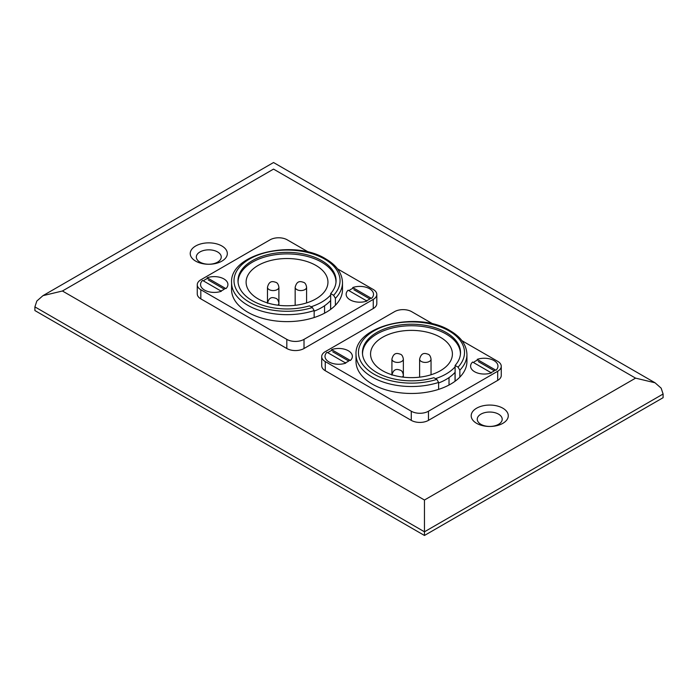 <?xml version="1.0" encoding="UTF-8"?>
<svg xmlns="http://www.w3.org/2000/svg" width="698" height="698" viewBox="0 0 698 698"><rect width="100%" height="100%" fill="white"/><g stroke="black" fill="none" stroke-linecap="round" stroke-linejoin="round"><path stroke-width="1.05" d="M327.004 352.254A13.681 7.896 0 0 0 327.894 361.224A13.681 7.896 0 0 0 345.807 363.108L327.004 352.254M350.37 360.482A13.681 7.896 0 0 0 348.363 350.78A13.681 7.896 0 0 0 331.567 349.619L350.37 360.482M348.712 361.014L332.719 351.783M476.621 423.337A18.549 10.706 180 0 1 476.621 408.199A18.549 10.706 180 0 1 502.848 408.199A18.549 10.706 180 0 1 502.848 423.337A18.549 10.706 180 0 1 476.621 423.337M498.547 414.15A12.468 7.198 0 0 0 480.913 414.15A12.468 7.198 0 0 0 480.913 424.332A12.468 7.198 0 0 0 498.547 424.332A12.468 7.198 0 0 0 498.547 414.15M195.667 261.131A18.549 10.706 180 0 1 195.667 245.993A18.549 10.706 180 0 1 221.894 245.993A18.549 10.706 180 0 1 221.894 261.131A18.549 10.706 180 0 1 195.667 261.131M217.602 251.952A12.468 7.198 0 0 0 199.968 251.952A12.468 7.198 0 0 0 199.968 262.125A12.468 7.198 0 0 0 217.602 262.125A12.468 7.198 0 0 0 217.602 251.952M424.463 535.471L663.1 397.694L663.1 394.021L424.463 531.797L424.463 535.471L34.9 310.558L34.9 306.884L36.828 301.039L42.962 295.655L62.419 290.996L424.463 500.021L635.581 378.133L655.038 382.783L661.172 388.175L663.1 394.021M34.9 306.884L424.463 531.797L424.463 500.021M635.581 378.133L273.537 169.108C273.537 160.54 273.537 160.54 273.537 169.108L62.419 290.996M348.145 290.185A13.681 7.896 0 0 0 349.035 299.154A13.681 7.896 0 0 0 366.956 301.039L348.145 290.185M371.511 298.412A13.681 7.896 0 0 0 369.504 288.71A13.681 7.896 0 0 0 352.708 287.55L371.511 298.412M369.861 298.945L353.86 289.714M449.023 377.609L449.023 385.026M382.548 370.717A40.92 23.627 0 0 0 427.141 375.838A40.92 23.627 0 0 0 452.409 354.008A40.92 23.627 0 0 0 440.421 337.3A40.92 23.627 0 0 0 395.818 332.178A40.92 23.627 0 0 0 370.559 354.008A40.92 23.627 0 0 0 382.548 370.717M460.436 354.008L460.436 354.261A48.947 28.26 0 0 0 460.436 354.008A48.947 28.26 0 0 0 446.101 334.019A48.947 28.26 0 0 0 392.747 327.894A48.947 28.26 0 0 0 362.532 354.008A48.947 28.26 0 0 0 362.532 354.287L362.532 354.008M495.327 369.896A12.651 7.303 180 0 1 490.86 372.584M349.742 360.116A12.651 7.303 180 0 1 345.274 362.794M459.851 370.167L458.062 367.148L455.113 365.447A49.043 28.313 0 0 0 460.523 352.516A49.043 28.313 0 0 0 446.162 332.492A49.043 28.313 0 0 0 392.712 326.359A49.043 28.313 0 0 0 362.437 352.516A49.043 28.313 0 0 0 376.807 372.54A49.043 28.313 0 0 0 433.877 377.705L436.817 379.407L438.614 382.425A55.456 32.021 180 0 1 372.27 377.147A55.456 32.021 180 0 1 356.024 354.505C354.069 325.486 418.468 310.645 450.193 330.747C461.012 337.099 466.596 345.021 466.936 354.505A55.456 32.021 180 0 1 459.851 370.167L459.851 377.121A55.456 32.021 0 0 0 466.936 361.451L466.936 354.505M356.024 354.505L356.024 361.451A55.456 32.021 0 0 0 372.27 384.092A55.456 32.021 0 0 0 438.614 389.379L438.614 382.425M433.109 324.038L411.698 311.683A12.163 7.024 0 0 0 394.501 311.683L325.268 351.652A12.163 7.024 0 0 0 321.708 356.617L321.708 365.752A12.163 7.024 0 0 0 325.268 370.717L411.27 420.362A12.163 7.024 0 0 0 428.467 420.362L497.691 380.393A12.163 7.024 0 0 0 501.26 375.428L501.26 366.293A12.163 7.024 0 0 0 497.691 361.328L461.945 340.694M327.886 352.76A12.651 7.303 180 0 1 332.536 350.187M473.48 362.541A12.651 7.303 180 0 1 478.13 359.967M321.708 356.617A12.163 7.024 0 0 0 325.268 361.581L411.27 411.227A12.163 7.024 0 0 0 428.467 411.227L497.691 371.257A12.163 7.024 0 0 0 501.26 366.293M438.614 389.379A55.456 32.021 0 0 0 459.851 377.121M455.113 381.213L455.113 365.447M435.482 378.639A48.947 28.26 0 0 0 455.113 366.816M438.614 382.993A48.947 28.26 0 0 0 455.044 372.357L455.044 381.265M202.56 280.404A13.681 7.896 0 0 0 203.45 289.373A13.681 7.896 0 0 0 221.362 291.258L202.56 280.404M225.916 288.632A13.681 7.896 0 0 0 223.91 278.93A13.681 7.896 0 0 0 207.114 277.769L225.916 288.632M224.267 289.164L208.274 279.933M472.598 362.035A13.681 7.896 0 0 0 473.488 371.004A13.681 7.896 0 0 0 491.401 372.889L472.598 362.035M495.964 370.263A13.681 7.896 0 0 0 493.957 360.561A13.681 7.896 0 0 0 477.153 359.4L495.964 370.263M494.306 370.795L478.313 361.564M324.57 305.759L324.57 313.175M258.094 298.866A40.92 23.627 0 0 0 302.696 303.988A40.92 23.627 0 0 0 327.955 282.158A40.92 23.627 0 0 0 315.967 265.449A40.92 23.627 0 0 0 271.374 260.328A40.92 23.627 0 0 0 246.106 282.158A40.92 23.627 0 0 0 258.094 298.866M335.982 282.158L335.982 282.411A48.947 28.26 0 0 0 335.982 282.158A48.947 28.26 0 0 0 321.647 262.169A48.947 28.26 0 0 0 268.302 256.044A48.947 28.26 0 0 0 238.079 282.158A48.947 28.26 0 0 0 238.088 282.437M370.882 298.046A12.651 7.303 180 0 1 366.415 300.733M225.288 288.265A12.651 7.303 180 0 1 220.821 290.944M335.406 298.316L333.609 295.298L330.669 293.596A49.043 28.313 0 0 0 336.078 280.666A49.043 28.313 0 0 0 321.717 260.642A49.043 28.313 0 0 0 268.268 254.508A49.043 28.313 0 0 0 237.992 280.666A49.043 28.313 0 0 0 252.353 300.69A49.043 28.313 0 0 0 309.423 305.855L312.372 307.556L314.161 310.575A55.456 32.021 180 0 1 247.816 305.296A55.456 32.021 180 0 1 231.579 282.655C229.625 253.636 294.015 238.795 325.748 258.897C336.567 265.249 342.151 273.171 342.491 282.655A55.456 32.021 180 0 1 335.406 298.316L335.406 305.27A55.456 32.021 0 0 0 342.491 289.6L342.491 282.655M231.579 282.655L231.579 289.6A55.456 32.021 0 0 0 247.816 312.242A55.456 32.021 0 0 0 314.161 317.529L314.161 310.575M308.656 252.187L287.244 239.833A12.163 7.024 0 0 0 270.047 239.833L200.823 279.802A12.163 7.024 0 0 0 197.264 284.767L197.264 293.902A12.163 7.024 0 0 0 200.823 298.866L286.817 348.511A12.163 7.024 0 0 0 304.014 348.511L373.247 308.542A12.163 7.024 0 0 0 376.807 303.578L376.807 294.443A12.163 7.024 0 0 0 373.247 289.478L337.492 268.843M203.441 280.91A12.651 7.303 180 0 1 208.091 278.336M349.026 290.691A12.651 7.303 180 0 1 353.677 288.117M197.264 284.767A12.163 7.024 0 0 0 200.823 289.731L286.817 339.376A12.163 7.024 0 0 0 304.014 339.376L373.247 299.407A12.163 7.024 0 0 0 376.807 294.443M314.161 317.529A55.456 32.021 0 0 0 335.406 305.27M330.669 309.362L330.669 293.596M311.038 306.788A48.947 28.26 0 0 0 330.669 294.966M314.161 311.142A48.947 28.26 0 0 0 330.599 300.506L330.599 309.415M421.287 361.451A5.715 3.298 180 0 1 419.611 359.121C421.487 351.748 425.527 353.406 428.24 354.279C429.636 354.785 430.57 356.39 431.041 359.121A5.715 3.298 180 0 1 427.516 362.166A5.715 3.298 180 0 1 421.287 361.451M393.593 361.451A5.715 3.298 180 0 1 391.918 359.121C393.803 351.748 397.834 353.406 400.547 354.279C401.943 354.785 402.886 356.39 403.357 359.121A5.715 3.298 180 0 1 399.823 362.166A5.715 3.298 180 0 1 393.593 361.451M458.062 367.148A53.022 30.616 0 0 0 448.98 330.869A53.022 30.616 0 0 0 373.988 330.869A53.022 30.616 0 0 0 373.988 374.163A53.022 30.616 0 0 0 436.817 379.407M325.268 361.581L325.268 370.717M411.27 411.227L411.27 420.362M428.467 411.227L428.467 420.362M497.691 371.257L497.691 380.393M403.357 359.121L403.357 375.105A5.715 3.298 180 0 1 402.284 377.033M296.833 289.6A5.715 3.298 180 0 1 295.167 287.271C297.043 279.898 301.082 281.556 303.787 282.428C305.192 282.934 306.125 284.54 306.596 287.271A5.715 3.298 180 0 1 303.063 290.316A5.715 3.298 180 0 1 296.833 289.6M269.149 289.6A5.715 3.298 180 0 1 267.474 287.271C269.349 279.898 273.389 281.556 276.094 282.428C277.499 282.934 278.432 284.54 278.903 287.271A5.715 3.298 180 0 1 275.378 290.316A5.715 3.298 180 0 1 269.149 289.6M333.609 295.298A53.022 30.616 0 0 0 324.526 259.019A53.022 30.616 0 0 0 249.535 259.019A53.022 30.616 0 0 0 249.535 302.313A53.022 30.616 0 0 0 312.372 307.556M200.823 289.731L200.823 298.866M286.817 339.376L286.817 348.511M304.014 339.376L304.014 348.511M373.247 299.407L373.247 308.542M278.903 287.271L278.903 303.255A5.715 3.298 180 0 1 277.839 305.183M655.038 382.783L273.537 162.529L42.962 295.655M391.918 375.105C393.803 367.733 397.834 369.39 400.547 370.272C401.943 370.769 402.886 372.383 403.357 375.105L403.357 377.164M391.918 359.121L391.918 374.756M419.611 359.121L419.611 377.164M431.041 359.121L431.041 374.756M267.474 303.255C269.349 295.882 273.389 297.54 276.094 298.421C277.499 298.919 278.432 300.533 278.903 303.255L278.903 305.314M267.474 287.271L267.474 302.906M295.167 287.271L295.167 305.314M306.596 287.271L306.596 302.906"/></g></svg>
